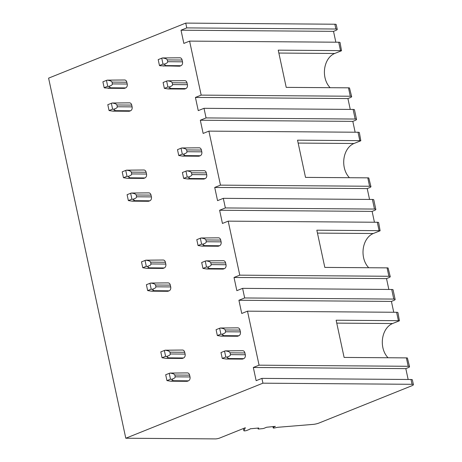 <?xml version="1.0" encoding="UTF-8"?>
<svg xmlns="http://www.w3.org/2000/svg" width="462" height="462" viewBox="0 0 462 462"><rect width="100%" height="100%" fill="white"/><g stroke="black" fill="none" stroke-linecap="round" stroke-linejoin="round"><path stroke-width="0.69" d="M393.774 299.076L244.664 297.961L242.602 288.357L391.718 289.478A5.007 0.982 167.9 0 1 393.075 289.847L395.131 299.451A5.007 0.982 167.9 0 0 393.774 299.076L391.718 289.478M393.739 312.26L391.412 301.415L238.912 300.265L244.664 297.961M391.412 301.415L393.624 300.525A5.007 0.982 167.9 0 0 395.131 299.451M409.54 366.666A5.007 0.982 -12.1 0 1 408.033 367.74L405.821 368.624L253.32 367.481L259.072 365.176L408.183 366.291A5.007 0.982 -12.1 0 1 409.54 366.666L407.397 358.004A5.007 0.982 167.9 0 0 406.381 357.888L344.109 357.426L336.134 320.218L398.406 320.686L396.604 312.283L247.493 311.163L241.742 313.473L238.912 300.265M396.604 312.283A5.007 0.982 -12.1 0 1 397.961 312.653L399.416 320.795L392.596 323.533A19.404 14.282 90.4 0 0 382.53 338.785A19.404 14.282 90.4 0 0 388.057 357.755M413.398 384.667A5.007 0.982 -12.1 0 1 411.896 385.741L318.965 423.048A5.007 0.982 -12.1 0 1 313.034 424.399L277.754 427.292L273.879 428.083L273.233 428.008L273.879 427.113A3.13 0.612 -12.1 0 1 275.375 426.374L266.655 427.24L264.172 428.239A1.565 0.306 -12.1 0 1 262.393 428.655L258.905 428.99A1.565 0.306 -12.1 0 1 258.096 428.892A1.565 0.306 -12.1 0 1 258.119 428.817L258.732 428.003L250.144 428.8A3.13 0.612 -12.1 0 1 250.15 428.811A3.13 0.612 -12.1 0 1 249.209 429.481L246.985 430.376A1.865 0.364 -12.1 0 1 245.045 430.85A1.865 0.364 -12.1 0 1 243.901 430.757A1.865 0.364 -12.1 0 1 243.913 430.694L245.334 427.743L219.721 438.028A3.13 0.612 -12.1 0 1 215.39 438.9L125.791 438.23L262.93 383.177L412.046 384.297A5.007 0.982 -12.1 0 1 413.398 384.667L412.37 379.868A5.007 0.982 167.9 0 0 411.013 379.498L261.902 378.378L256.15 380.688L253.32 367.481M405.821 368.624L408.148 379.475M398.406 320.686A5.007 0.982 -12.1 0 1 399.416 320.795M170.282 353.973L169.895 352.171C169.629 351.287 168.041 350.635 165.13 350.202L160.793 351.877L162.052 357.755L165.604 356.329L166.476 356.473C169.127 355.694 170.397 354.862 170.282 353.973L185.106 354.083A3.13 2.304 90.4 0 1 183.535 357.969L182.652 358.327A3.13 2.304 90.4 0 1 181.988 358.454L165.858 358.333L182.652 358.327M165.13 350.202L182.53 350.04A3.13 2.304 90.4 0 1 184.719 352.281L185.106 354.083M175.179 376.836L174.798 375.034C174.532 374.151 172.944 373.498 170.033 373.071L187.433 372.903A3.13 2.304 90.4 0 1 189.622 375.144L190.009 376.946A3.13 2.304 90.4 0 1 188.438 380.832L187.555 381.19A3.13 2.304 90.4 0 1 186.891 381.317L170.761 381.196L172.765 380.717C173.29 380.48 172.823 380.024 171.379 379.337C174.03 378.563 175.3 377.725 175.179 376.836L190.009 376.946M227.177 358.876L228.061 358.518C228.586 358.287 228.124 357.825 226.675 357.143C229.325 356.364 230.596 355.526 230.48 354.637L230.093 352.835C229.828 351.957 228.24 351.299 225.329 350.872L242.729 350.704A3.13 2.304 90.4 0 1 244.918 352.951L245.305 354.747A3.13 2.304 90.4 0 1 243.734 358.639L242.85 358.991A3.13 2.304 90.4 0 1 242.186 359.118L226.057 359.003L242.85 358.991M226.675 357.143L225.803 356.999L222.251 358.425L226.057 359.003M170.033 373.071L165.696 374.74L166.955 380.619L170.761 381.196M166.476 356.473C167.925 357.155 168.387 357.617 167.862 357.854L166.978 358.206M220.9 334.136L217.354 335.556L221.159 336.134L223.163 335.655C223.683 335.418 223.221 334.962 221.772 334.274C224.422 333.5 225.693 332.663 225.577 331.774L225.19 329.972C224.925 329.088 223.337 328.436 220.426 328.008L219.635 328.251L220.9 334.136L221.772 334.274M225.577 331.774L240.402 331.883A3.13 2.304 90.4 0 1 238.837 335.77L237.947 336.128A3.13 2.304 90.4 0 1 237.283 336.255L221.159 336.134M162.052 357.755L165.858 358.333M217.354 335.556L216.089 329.677L219.635 328.251M220.426 328.008L237.826 327.841A3.13 2.304 90.4 0 1 240.015 330.082L240.402 331.883M165.604 356.329L164.339 350.45M166.955 380.619L170.501 379.198L169.242 373.313M170.501 379.198L171.379 379.337M222.251 358.425L220.992 352.541L224.538 351.12L225.803 356.999M225.329 350.872L224.538 351.12M262.93 383.177L261.902 378.378M228.193 221.142L239.772 275.156L388.883 276.276A5.007 0.982 -12.1 0 1 390.24 276.646L388.097 267.983A5.007 0.982 167.9 0 0 387.087 267.873L324.815 267.406L316.834 230.197L379.106 230.665L377.304 222.262L228.193 221.142L222.441 223.452L219.612 210.25L225.364 207.94L374.474 209.061L372.418 199.457A5.007 0.982 167.9 0 1 373.775 199.827L375.831 209.43A5.007 0.982 167.9 0 0 374.474 209.061M374.439 222.239L372.112 211.394L219.612 210.25M372.112 211.394L374.324 210.505A5.007 0.982 167.9 0 0 375.831 209.43M379.106 230.665A5.007 0.982 -12.1 0 1 380.122 230.775L378.661 222.632A5.007 0.982 -12.1 0 0 377.304 222.262M239.772 275.156L234.02 277.466L236.85 290.667L242.602 288.357M390.24 276.646A5.007 0.982 -12.1 0 1 388.733 277.72L386.521 278.609L234.02 277.466M386.521 278.609L388.848 289.455M368.757 267.735A19.404 14.282 90.4 0 1 363.236 248.764A19.404 14.282 90.4 0 1 373.302 233.512L380.122 230.775M211.18 264.616L210.793 262.82C210.528 261.937 208.94 261.278 206.029 260.851L223.435 260.689A3.13 2.304 90.4 0 1 225.618 262.93L226.005 264.732A3.13 2.304 90.4 0 1 224.44 268.618L223.55 268.971A3.13 2.304 90.4 0 1 222.886 269.103L206.762 268.982L208.766 268.503C209.286 268.266 208.824 267.804 207.374 267.123C210.025 266.343 211.296 265.511 211.18 264.616L226.005 264.732M206.277 241.753L205.89 239.951C205.63 239.073 204.042 238.415 201.126 237.988L218.532 237.82A3.13 2.304 90.4 0 1 220.72 240.061L221.102 241.863A3.13 2.304 90.4 0 1 219.537 245.755L218.653 246.107A3.13 2.304 90.4 0 1 217.983 246.234L201.859 246.113L203.863 245.634C204.383 245.397 203.921 244.941 202.472 244.259C205.128 243.48 206.393 242.642 206.277 241.753L221.102 241.863M150.982 263.952L150.595 262.15C150.329 261.267 148.741 260.614 145.83 260.181L141.493 261.856L142.758 267.735L146.304 266.314L147.176 266.453C149.827 265.679 151.097 264.841 150.982 263.952L165.806 264.062A3.13 2.304 90.4 0 1 164.241 267.948L163.352 268.307A3.13 2.304 90.4 0 1 162.688 268.434L146.564 268.312L163.352 268.307M145.83 260.181L163.23 260.019A3.13 2.304 90.4 0 1 165.419 262.26L165.806 264.062M155.885 286.815L155.498 285.014C155.232 284.136 153.644 283.477 150.733 283.05L168.133 282.883A3.13 2.304 90.4 0 1 170.322 285.129L170.709 286.925A3.13 2.304 90.4 0 1 169.138 290.817L168.255 291.17A3.13 2.304 90.4 0 1 167.59 291.297L151.461 291.175L153.465 290.696C153.99 290.459 153.528 290.003 152.079 289.322C154.73 288.542 156 287.705 155.885 286.815L170.709 286.925M207.374 267.123L206.502 266.978L202.957 268.405L206.762 268.982M152.079 289.322L151.207 289.177L147.661 290.598L151.461 291.175M147.176 266.453C148.625 267.14 149.087 267.596 148.568 267.833L147.678 268.185M198.054 245.536L196.795 239.657L200.341 238.236L201.599 244.115L198.054 245.536L201.859 246.113M142.758 267.735L146.564 268.312M201.126 237.988L200.341 238.236M146.304 266.314L145.039 260.429M150.733 283.05L149.942 283.298L151.207 289.177M201.599 244.115L202.472 244.259M147.661 290.598L146.396 284.719L149.942 283.298M206.029 260.851L205.243 261.099L206.502 266.978M202.957 268.405L201.692 262.52L205.243 261.099M208.893 131.121L220.472 185.135L369.588 186.255A5.007 0.982 -12.1 0 1 370.946 186.625L368.797 177.962A5.007 0.982 167.9 0 0 367.787 177.853L305.515 177.385L297.54 140.177L359.811 140.644A5.007 0.982 -12.1 0 1 360.822 140.76L359.367 132.611A5.007 0.982 -12.1 0 0 358.01 132.242L208.893 131.121L203.141 133.431L200.312 120.23L206.064 117.92L204.008 108.316L353.118 109.436A5.007 0.982 167.9 0 1 354.475 109.806L356.531 119.41A5.007 0.982 167.9 0 0 355.18 119.04L353.118 109.436M349.463 177.714A19.404 14.282 90.4 0 1 343.936 158.743A19.404 14.282 90.4 0 1 354.002 143.497L360.822 140.76M225.364 207.94L223.302 198.337L372.418 199.457M259.072 365.176L247.493 311.163M370.946 186.625A5.007 0.982 -12.1 0 1 369.438 187.699L367.226 188.588L369.548 199.434M351.646 96.604L349.497 87.947A5.007 0.982 167.9 0 0 348.487 87.832L286.215 87.364L278.24 50.156L340.511 50.624L338.71 42.221L189.593 41.106L201.172 95.114L350.288 96.235A5.007 0.982 -12.1 0 1 351.646 96.604A5.007 0.982 -12.1 0 1 350.138 97.678L347.926 98.568L350.254 109.413M355.139 132.219L352.818 121.373L355.03 120.484A5.007 0.982 167.9 0 0 356.531 119.41M335.845 42.204L333.518 31.352L335.73 30.463A5.007 0.982 167.9 0 0 337.237 29.389A5.007 0.982 167.9 0 0 335.88 29.019L334.852 24.22A5.007 0.982 -12.1 0 1 336.209 24.59L337.237 29.389M189.593 41.106L183.847 43.411L181.017 30.209L186.763 27.899L185.736 23.1L334.852 24.22M186.763 27.899L335.88 29.019M340.511 50.624A5.007 0.982 -12.1 0 1 341.522 50.739L340.067 42.596A5.007 0.982 -12.1 0 0 338.71 42.221M206.064 117.92L355.18 119.04M333.518 31.352L181.017 30.209M201.172 95.114L195.426 97.424L198.256 110.626L204.008 108.316M347.926 98.568L195.426 97.424M330.163 87.693A19.404 14.282 90.4 0 1 324.636 68.722A19.404 14.282 90.4 0 1 334.702 53.477L341.522 50.739M112.139 103.009L129.539 102.847A3.13 2.304 90.4 0 1 131.728 105.088L132.115 106.889A3.13 2.304 90.4 0 1 130.544 110.776L129.66 111.134A3.13 2.304 90.4 0 1 128.99 111.261L112.867 111.14L114.871 110.661C115.39 110.424 114.928 109.962 113.479 109.28C116.135 108.501 117.4 107.669 117.284 106.774L116.898 104.978C116.638 104.094 115.05 103.436 112.139 103.009L107.802 104.678L109.061 110.562L112.607 109.136L111.348 103.257M168.162 88.941L164.357 88.363L163.098 82.484L166.643 81.058L167.902 86.943L168.78 87.081C171.431 86.307 172.701 85.47 172.58 84.581L172.199 82.779C171.933 81.895 170.345 81.243 167.435 80.81L184.835 80.648A3.13 2.304 90.4 0 1 187.023 82.889L187.41 84.69A3.13 2.304 90.4 0 1 185.84 88.577L184.956 88.935A3.13 2.304 90.4 0 1 184.292 89.062L168.162 88.941L170.166 88.461C170.692 88.225 170.224 87.768 168.78 87.081M164.357 88.363L167.902 86.943M167.435 80.81L166.643 81.058M162.532 57.946L179.932 57.785A3.13 2.304 90.4 0 1 182.12 60.025L182.507 61.827A3.13 2.304 90.4 0 1 180.937 65.714L180.053 66.066A3.13 2.304 90.4 0 1 179.389 66.199L160.048 65.76L159.454 65.5L163.005 64.074L163.877 64.218C166.528 63.438 167.798 62.607 167.683 61.712L167.296 59.916C167.03 59.032 165.442 58.374 162.532 57.946L161.74 58.195L163.005 64.074M163.259 66.078L165.263 65.598C165.789 65.361 165.327 64.899 163.877 64.218M104.158 87.699L107.704 86.273L106.445 80.394L102.899 81.814L104.158 87.699L104.753 87.959L124.757 88.265A3.13 2.304 90.4 0 1 124.093 88.392L107.964 88.277M159.454 65.5L158.195 59.615L161.74 58.195M112.867 111.14L109.061 110.562M112.607 109.136L113.479 109.28M107.704 86.273L108.582 86.417C111.232 85.637 112.503 84.8 112.382 83.911L112 82.109C111.735 81.231 110.147 80.573 107.236 80.145L106.445 80.394M109.084 88.15L109.968 87.792C110.493 87.561 110.025 87.099 108.582 86.417M107.236 80.145L124.636 79.984A3.13 2.304 90.4 0 1 126.825 82.224L127.212 84.02A3.13 2.304 90.4 0 1 125.641 87.913L124.757 88.265M125.791 438.23L48.602 78.147L185.736 23.1M352.818 121.373L200.312 120.23M220.472 185.135L214.72 187.445L217.556 200.647L223.302 198.337M367.226 188.588L214.72 187.445M131.433 193.029L148.839 192.868A3.13 2.304 90.4 0 1 151.022 195.108L151.409 196.904A3.13 2.304 90.4 0 1 149.844 200.797L148.955 201.149A3.13 2.304 90.4 0 1 148.29 201.282L132.167 201.161L134.171 200.675C134.69 200.444 134.228 199.982 132.779 199.301C135.43 198.521 136.7 197.684 136.585 196.795L136.198 194.993C135.932 194.115 134.344 193.457 131.433 193.029L130.648 193.278L131.907 199.157L132.779 199.301M178.754 155.521L177.495 149.636L181.04 148.215L182.299 154.094L178.754 155.521L182.559 156.098L184.563 155.613C185.089 155.382 184.621 154.92 183.171 154.239C185.828 153.459 187.093 152.622 186.977 151.732L186.596 149.931C186.33 149.053 184.742 148.394 181.832 147.967L199.232 147.805A3.13 2.304 90.4 0 1 201.42 150.046L201.807 151.842A3.13 2.304 90.4 0 1 200.237 155.734L199.353 156.087A3.13 2.304 90.4 0 1 198.683 156.22L182.559 156.098M186.729 170.83L204.135 170.669A3.13 2.304 90.4 0 1 206.323 172.909L206.71 174.711A3.13 2.304 90.4 0 1 205.14 178.598L204.256 178.956A3.13 2.304 90.4 0 1 203.586 179.083L187.462 178.961L189.466 178.482C189.986 178.245 189.524 177.783 188.074 177.102C190.731 176.322 191.996 175.491 191.88 174.596L191.493 172.8C191.233 171.916 189.645 171.263 186.729 170.83L182.398 172.505L183.657 178.384L187.202 176.958L185.943 171.079M130.648 193.278L127.096 194.698L128.361 200.583L132.167 201.161M183.657 178.384L187.462 178.961M128.384 178.17L129.268 177.812C129.787 177.575 129.325 177.119 127.876 176.438C130.532 175.658 131.797 174.821 131.682 173.931L131.295 172.13C131.035 171.246 129.447 170.593 126.53 170.166L143.936 169.999A3.13 2.304 90.4 0 1 146.125 172.239L146.512 174.041A3.13 2.304 90.4 0 1 144.941 177.934L144.057 178.286A3.13 2.304 90.4 0 1 143.387 178.413L127.264 178.292L144.057 178.286M123.458 177.714L122.199 171.835L125.745 170.409L127.004 176.293L123.458 177.714L127.264 178.292M187.202 176.958L188.074 177.102M182.299 154.094L183.171 154.239M181.832 147.967L181.04 148.215M127.004 176.293L127.876 176.438M126.53 170.166L125.745 170.409M128.361 200.583L131.907 199.157M412.046 384.297L411.013 379.498M336.758 323.117L392.596 323.533M169.895 352.171L184.719 352.281M174.798 375.034L189.622 375.144M228.061 358.518L243.734 358.639M172.765 380.717L188.438 380.832M171.881 381.075L187.555 381.19M230.48 354.637L245.305 354.747M167.862 357.854L183.535 357.969M223.163 335.655L238.837 335.77M222.274 336.013L237.947 336.128M408.183 366.291L406.381 357.888M388.883 276.276L387.087 267.873M317.458 233.096L373.302 233.512M210.793 262.82L225.618 262.93M205.89 239.951L220.72 240.061M150.595 262.15L165.419 262.26M155.498 285.014L170.322 285.129M208.766 268.503L224.44 268.618M207.877 268.855L223.55 268.971M153.465 290.696L169.138 290.817M152.581 291.054L168.255 291.17M148.568 267.833L164.241 267.948M203.863 245.634L219.537 245.755M202.98 245.992L218.653 246.107M359.811 140.644L358.01 132.242M243.913 430.694L243.439 428.505M258.119 428.817L257.963 428.066M273.879 427.113L273.741 426.466M273.256 427.945L272.955 426.553M369.588 186.255L367.787 177.853M350.288 96.235L348.487 87.832M278.857 53.055L334.702 53.477M116.898 104.978L131.728 105.088M172.199 82.779L187.023 82.889M109.968 87.792L125.641 87.913M112.382 83.911L127.212 84.02M165.263 65.598L180.937 65.714M167.683 61.712L182.507 61.827M164.38 65.951L180.053 66.066M112 82.109L126.825 82.224M167.296 59.916L182.12 60.025M114.871 110.661L130.544 110.776M117.284 106.774L132.115 106.889M113.987 111.013L129.66 111.134M170.166 88.461L185.84 88.577M172.58 84.581L187.41 84.69M169.283 88.814L184.956 88.935M230.093 352.835L244.918 352.951M225.19 329.972L240.015 330.082M298.157 143.076L354.002 143.497M136.198 194.993L151.022 195.108M183.68 155.971L199.353 156.087M191.493 172.8L206.323 172.909M191.88 174.596L206.71 174.711M133.281 201.034L148.955 201.149M189.466 178.482L205.14 178.598M188.583 178.834L204.256 178.956M134.171 200.675L149.844 200.797M186.596 149.931L201.42 150.046M136.585 196.795L151.409 196.904M131.295 172.13L146.125 172.239M131.682 173.931L146.512 174.041M184.563 155.613L200.237 155.734M129.268 177.812L144.941 177.934M186.977 151.732L201.807 151.842M243.422 428.511L243.901 430.757M257.923 428.072L258.096 428.892M272.927 426.559L273.233 428.008"/></g></svg>
